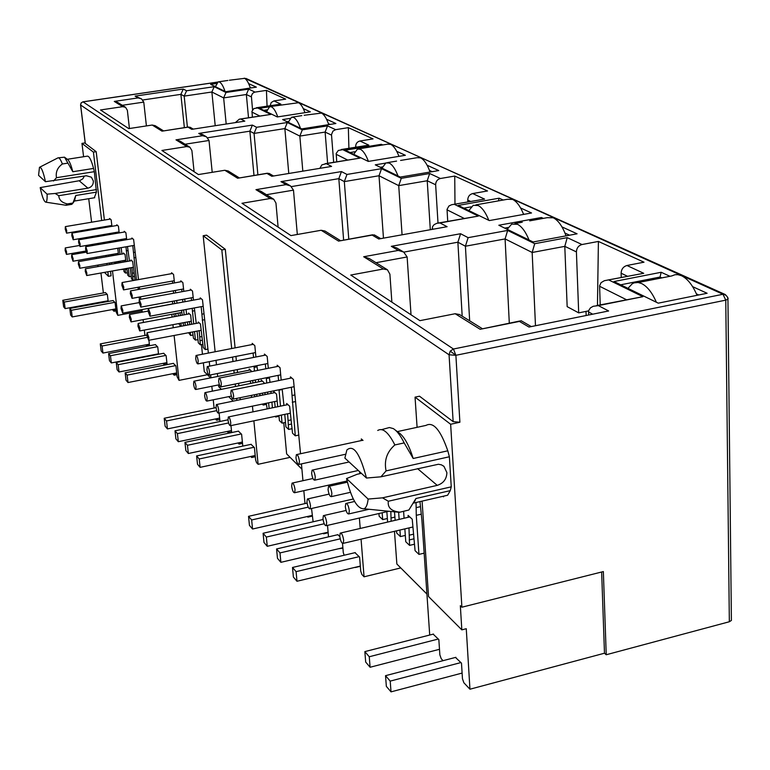 <?xml version="1.0" encoding="UTF-8"?>
<svg xmlns="http://www.w3.org/2000/svg" width="770" height="770" viewBox="0 0 770 770"><rect width="100%" height="100%" fill="white"/><g stroke="black" fill="none" stroke-linecap="round" stroke-linejoin="round"><path stroke-width="1.16" d="M727.881 298.462L727.939 299.106C727.583 296.306 725.937 294.689 722.982 294.265L725.764 300.136L729.344 621.746L606.231 654.75L603.353 571.571L461.894 607.203L450.642 424.26L415.049 397.147L417.09 427.331M82.814 101.9L81.197 102.949L80.619 104.807M415.049 397.147L419.506 396.204L453.145 421.642L449.064 354.797L450.229 351.101L453.443 349.012L455.888 355.297L449.064 354.797L80.638 105.028L85.316 143.451L96.192 151.68L104.402 220.056M45.459 181.701L38.567 175.339L39.482 167.321C41.282 166.83 43.274 171.623 45.459 181.701L86.384 175.762L91.37 177.187L93.353 180.969C93.43 184.781 91.611 187.177 87.905 188.159L55.142 193.463L58.761 195.696C59.059 199.988 61.947 202.731 67.423 203.925L65.768 205.215M417.542 468.612L437.235 485.369C443.443 483.319 446.658 479.075 446.889 472.626L443.982 466.399L441.441 464.849L438.438 464.252L380.929 476.813L386.088 470.894C383.951 460.566 386.877 451.913 394.866 444.945L404.173 442.914L413.182 458.487L447.793 450.806L449.382 456.764L451.249 486.842L450.277 490.634L447.62 495.235L442.057 496.515M146.011 344.825L146.897 346.24M142.094 310.849L117.8 315.353L112.487 270.963M113.036 300.57L115.067 302.523L116.232 312.245L117.8 315.353M219.777 419.573L216.591 420.237L217.015 418.947L218.565 418.322M215.408 418.976L216.591 420.237M207.409 374.73L179.044 380.37L174.107 335.479M173.327 363.382L175.906 365.856L177.1 376.684L179.044 380.37M312.216 516.141L307.865 517.132L308.26 516.304M307.288 516.526L307.865 517.132M290.107 457.361L258.104 464.3L253.869 420.815M251.039 444.348L254.418 447.582L255.611 459.796L256.525 462.626L258.104 464.3M400.756 567.923L364.056 576.797L361.063 539.164M354.989 552.677L359.609 557.095L360.735 571.09L361.9 574.507L364.056 576.797M731.385 619.484L731.394 620.437L729.344 621.746M245.851 78.396L722.982 294.265L725.215 294.506L244.331 78.155M93.449 237.304L93.324 236.313M92.516 229.633L92.41 228.786M91.601 222.212L88.723 198.698M83.593 156.734L81.957 143.384L85.181 142.893M107.742 301.532L108.127 300.974M252.541 109.802L251.367 95.942L252.57 93.372L254.562 92.169L266.439 90.369L285.699 99.128L273.966 100.909L280.867 104.133L253.908 108.56L251.944 111.323L252.406 117.156M226.178 123.931L223.647 97.906L246.352 94.508L248.517 117.752M147.214 346.182L147.426 345.268L149.361 344.19L102.949 353.064L102.073 345.99L147.195 337.414M111.679 264.168L111.496 262.686M110.697 256.006L112.324 255.428M138.042 287.277L138.302 289.481M139.178 297.066L139.457 299.492M163.49 130.842L155.203 125.693L152.21 125.038L128.773 128.619L100.504 109.966L122.7 106.674L125.549 107.3L127.358 110.293L129.427 128.513M131.978 238.767L131.891 237.997L133.614 239.508L138.494 279.597M139.351 287.037L139.601 289.241M140.477 296.825L140.756 299.251M141.95 309.579L142.248 312.168M143.105 319.637L143.432 322.466M144.308 330.08L144.933 335.441M167.09 364.403L164.482 364.913L164.799 363.661L166.291 362.747M333.66 162.306L331.495 134.586L332.909 131.15L335.633 129.668L348.358 127.647L373.046 138.889L359.946 140.997L368.849 145.155L338.328 150.448L336.182 153.461L336.75 161.796M302.803 171.017L299.848 136.088L325.123 132.074L327.625 163.298M173.26 327.75L172.913 324.68M172.085 317.105L171.777 314.285M201.432 344.585L202.452 354.229M203.357 362.824L204.281 371.602L210.566 377.887M239.239 177.841L228.18 170.978L224.821 170.266L198.419 174.559L161.902 150.468L186.744 146.56L189.921 147.234L191.903 150.583L194.088 171.7M200.354 298.856L200.248 297.865L202.481 299.819L208.372 353.074M209.267 361.659L209.729 366.106M210.643 374.875L210.951 377.81M211.827 386.261L212.337 391.16M213.242 399.794L214.099 408.042M242.521 443.366L239.066 444.097L239.537 442.789L241.087 442.327M438.005 223.059L435.647 184.771C435.753 181.451 437.331 179.362 440.392 178.505L454.733 176.06L487.506 190.97L472.674 193.559L484.59 199.112L451.624 204.724L448.91 206.013L447.033 209.392L447.726 221.346M402.056 234.581L398.725 185.628L427.225 180.758L430.295 229.499M253.003 411.844L252.444 406.137M251.588 397.368L251.395 395.405M283.774 422.788L286.632 453.896L301.917 469.161M340.35 240.567L324.988 231.038L321.167 230.269L290.964 235.601L241.973 203.28L270.174 198.516L273.754 199.257L275.949 203.049L278.105 227.121M290.56 378.176L290.434 376.857L293.437 379.485L300.531 453.732M301.445 463.887L302.947 480.701M303.832 490.673L304.987 503.59M342.91 548.144L338.386 548.789M585.999 311.407L586.134 315.151M588.617 310.878L578.693 312.87L576.412 251.906C576.624 248.036 578.482 245.572 581.995 244.533L598.406 241.443L643.999 262.195L626.953 265.496L643.71 273.302L604.363 280.704L601.101 282.638L599.599 285.814L600.215 304.882M535.468 325.383L532.166 252.483L564.795 246.362L567.163 306.643L578.693 312.87M360.216 528.451L359.388 518.027M394.471 531.329L396.868 564.035L426.927 594.074M482.136 328.549L459.584 314.555L455.166 313.727L419.919 320.657L350.764 275.044L383.344 269L387.454 269.798L389.899 274.187L391.872 302.158M419.977 501.597L421.931 520.491L429.708 635.038M453.145 421.642L459.892 422.249L450.642 424.26M561.965 226.9L577.086 233.81L533.1 241.982L498.835 225.235L541.425 217.506L543.341 218.382M248.643 83.612L256.352 87.145L225.658 91.707L210.643 84.363L216.476 83.507M303.284 108.599L310.358 111.843L277.296 116.953L259.586 108.291L269.288 106.809M396.743 151.344L405.376 155.29L368.281 161.421L345.287 150.179L381.371 144.317L382.786 144.962M326.547 119.244L335.884 123.508L301.725 128.888L282.657 119.571L289.972 118.436M520.616 207.987L531.531 212.982L489.325 220.586L458.266 205.407L499.181 198.188L503.205 200.027M427.129 165.242L438.765 170.565L400.294 177.071L375.279 164.838L385.356 163.163M692.625 286.652L707.12 293.274L658.254 303.168L613.998 281.531L661.18 272.272L669.958 276.286M105.221 301.994L104.662 301.407M67.423 203.925L72.938 203.02L75.778 195.493L96.433 192.134L94.335 171.681L93.574 168.428L72.813 171.72L67.943 163.124L62.38 163.991C57.48 167.533 55.517 172.105 56.47 177.706L53.544 181.008M96.433 192.134L94.296 197.794M67.308 159.284L87.27 156.156C89.185 155.896 91.293 159.987 93.574 168.428M96.308 257.161L96.471 258.489M97.29 265.188L98.55 266.478M104.46 272.387L108.387 276.315L107.839 271.791M107.02 264.986L106.838 263.504M106.039 256.814L105.875 255.496M103.478 235.591L103.353 234.6M102.554 227.93L102.448 227.083M101.659 220.518L93.411 152.113L81.957 143.384M107.684 301.551L107.598 300.868M106.491 301.763L106.414 301.089M105.375 292.59L107.338 294.477L108.185 301.455M266.439 90.369L267.055 106.145M280.867 104.133L256.314 107.781M251.357 96.895L246.352 94.508L248.643 89.108L255.005 92.073M122.7 106.674L114.278 101.419L138.138 97.906L135.087 96.125L183.27 89.041L186.59 90.764L214.204 86.692L225.995 92.477L223.647 97.906L211.875 92.005L215.205 125.626M147.426 345.268L147.349 344.575M146.262 335.191L146.877 335.633M148.629 344.325L148.706 345.018M110.668 255.717L110.611 254.668M215.138 351.755L203.184 235.736L206.562 235.148L225.302 249.326L235.091 347.867M235.938 356.423L236.38 360.851M237.247 369.581L237.545 372.507M238.613 383.335L238.864 385.808M240.048 397.724L240.24 399.688M100.947 273.013L103.382 292.956M112.343 309.55L113.95 311.263L114.076 309.232M110.543 241.299L110.678 242.435M112.141 254.398L112.382 255.707M113.767 255.467L113.604 254.148M112.179 242.175L112.045 241.039M111.38 234.244L111.313 233.243M110.553 226.573L110.457 225.726M109.667 219.171L109.59 218.468L111.159 219.845L111.929 226.341M112.728 233.002L112.853 233.993M113.873 240.721L114.008 241.857M115.433 253.831L115.587 255.149M116.386 261.829L116.559 263.311M117.849 263.08L117.733 261.598M117.107 254.889L116.953 253.561M117.743 248.238L118.503 254.639M119.331 261.309L119.6 262.772M121.005 262.522L120.832 261.049M120.043 254.369L119.292 247.969M118.618 241.068L118.532 239.922M117.781 233.146L117.666 232.165M116.876 225.504L116.799 224.782L118.416 226.197L119.206 232.906M120.005 239.672L120.159 240.798M121.179 247.642L121.939 254.042M122.719 260.712L122.892 262.195M123.691 268.98L123.999 271.618L125.529 273.081L125.077 268.73M124.461 261.916L124.288 260.443M123.508 253.773L123.412 253.003L125.067 254.524L125.905 261.665M126.742 268.441L127.733 275.188L129.283 276.671L128.282 268.162M127.493 261.386L125.982 246.804M125.231 239.932L125.106 238.796M124.317 232.03L124.23 231.289L125.895 232.752L126.703 239.672M127.502 246.544L129.447 261.04M130.236 267.816L131.516 278.817L133.085 280.319L131.853 267.536M131.064 260.761L130.977 259.971L132.671 261.531L135.087 280.203M136.483 279.953L132.767 245.63M148.918 340.282L149.544 345.74M155.328 344.623L157.734 346.933L158.562 354.258M163.048 363.382L164.482 364.913M164.799 363.661L164.732 363.055M163.635 353.276L166.118 355.663L167.119 364.595M172.769 373.7L174.164 375.183L174.434 373.373M172.413 301.301L172.711 303.967M173.914 313.891L174.395 316.672M176.032 316.364L175.724 313.554M174.636 303.611L174.347 300.945M173.548 293.255L173.404 290.81M172.711 283.235L172.47 281.05M171.662 273.639L171.566 272.744L173.577 274.505L174.492 282.917M175.329 290.463L175.704 292.86M176.705 300.512L177.004 303.178M178.082 313.111L178.39 315.921M179.218 323.496L179.343 324.661L181.027 326.278M181.21 326.249L180.873 323.179M180.353 315.556L180.045 312.745M181.624 310.31L182.153 315.219M183.116 322.765L183.606 325.797M185.301 325.469L184.964 322.409M184.155 314.843L183.626 309.935M182.798 302.1L182.654 299.414M181.97 291.705L181.71 289.289M180.892 281.753L180.796 280.829L182.875 282.648L183.809 291.368M184.665 299.049L185.079 301.686M186.071 309.482L186.6 314.381M187.408 321.947L187.745 325.007M188.573 332.727L190.623 335.479L190.296 332.39M189.776 324.622L189.449 321.562M188.64 313.996L188.535 313.024L190.652 314.978L191.643 324.276M192.625 331.947L193.443 338.194L195.436 340.099L194.531 331.581M193.713 323.881L192.211 308.337M191.547 300.483L191.268 297.826M190.45 290.155L190.354 289.202L192.51 291.089L193.463 300.127M194.329 307.942L196.254 323.4M197.072 331.1L198.314 342.852L200.344 344.796L199.18 330.696M198.371 322.996L198.265 321.995L200.45 324.006L203.261 347.597L205.33 349.58L201.172 306.662M219.103 413.009L219.979 421.479M227.179 431.469L228.295 432.663L228.719 431.142M230.971 425.598L231.674 432.557M238.007 442.971L239.066 444.097M238.373 431.152L241.607 434.251L242.791 446.109M250.722 456.466L251.703 457.505L252.194 456.148M250.625 383.431L250.385 380.967M249.336 370.158L249.22 368.965L251.848 371.583M252.714 380.495L252.955 382.959M254.495 394.769L254.678 396.733M256.862 396.29L256.68 394.327M255.534 382.44L255.294 379.976M254.437 371.063L254.052 366.241M253.532 357.463L253.109 353.045M252.281 344.517L252.175 343.343L254.832 345.672L255.919 356.991M256.872 365.683L257.603 370.437M258.46 379.341L258.701 381.795M259.837 393.682L260.019 395.636M262.224 404.125L263.196 405.058L263.09 403.942M262.657 395.097L262.474 393.143M261.338 381.266L261.222 380.024L263.937 382.526L264.033 383.547M264.89 392.652L265.082 394.606M266.256 403.288L267.209 408.909M269.134 408.504L268.595 402.806M267.767 394.057L267.585 392.103M266.728 382.998L266.285 377.762M265.804 368.792L265.352 363.989M264.534 355.288L264.418 354.065L267.19 356.491L268.297 368.301M269.279 377.156L270.039 382.334M270.886 391.43L271.069 393.383M271.887 402.132L272.426 407.821M275.025 416.397L275.65 417.003L275.583 416.281M275.169 407.253L274.64 401.565M273.822 392.815L273.706 391.526L276.526 394.125L277.691 406.733M278.913 415.588L279.414 420.603L282.07 423.144L281.32 415.088M280.501 406.156L279.019 389.764M278.586 380.601L278.105 375.385M277.287 366.501L277.171 365.23L280.049 367.752L281.175 380.082M282.176 389.119L283.938 405.434M284.756 414.366L285.901 426.821L288.606 429.419L287.624 413.769M286.815 404.847L286.69 403.499L289.626 406.204L292.523 433.173L295.285 435.82L291.378 387.243M311.532 508.489L313.12 521.781M323.131 533.341L323.573 533.812L323.91 533.158M327.519 525.381L328.501 536.863M337.741 534.707L339.782 536.459M342.525 543.456L343.285 552.619L344.171 555.237M359.59 471.664L359.744 473.694M361.438 440.546L361.303 438.919L363.026 440.43M378.936 513.513L379.138 516.208L382.68 519.606L382.17 512.772M386.848 511.694L387.618 522.07M391.122 521.261L390.823 511.463M394.519 511.838L395.135 520.327M396.521 530.848L396.675 533.023L400.39 536.584L399.919 530.049M399.149 519.394L398.639 512.243M403.586 511.241L404.086 518.239M404.847 528.894L405.761 541.734L409.563 545.381L408.976 527.922M408.225 517.276L408.09 515.39L412.229 519.211L415.069 550.656L418.957 554.39L416.272 515.332L416.05 502.502M433.154 634.153L438.842 639.581L439.863 654.866L441.229 658.735L443.058 660.67M455.474 657.426L461.49 663.153L462.462 678.793L463.896 682.798L469.95 689.217L466.264 628.715L461.827 629.86L460.335 605.692L461.894 607.203M105.182 226.621L105.288 227.468M106.087 234.138L106.212 235.129M108.599 255.024L108.753 256.343M109.561 263.032L109.735 264.514M110.553 271.31L111.092 275.833L108.387 276.315M166.127 363.401L166.05 362.795M348.358 127.647L348.897 148.263M368.849 145.155L341.254 149.505M359.946 140.997C357.155 141.747 355.73 143.624 355.673 146.637L355.711 147.157M331.514 135.116L325.123 132.074L327.519 125.885L335.633 129.668M186.744 146.56L175.993 139.851L202.616 135.703L198.737 133.431L252.387 125.096L256.593 127.291L287.316 122.507L302.312 129.851L299.848 136.088L284.861 128.58L288.76 173.337M454.733 176.06L454.983 204.127M484.59 199.112L453.155 204.454M472.674 193.559C469.517 194.454 467.871 196.629 467.746 200.084L467.842 201.865M435.647 184.771L427.225 180.758L429.679 173.51L440.392 178.505M270.174 198.516L255.958 189.661L286.065 184.627L280.963 181.643L341.457 171.575L346.972 174.444L381.554 168.669L401.276 178.332L398.725 185.628L379.013 175.752L383.45 237.93M598.406 241.443L597.462 305.44M643.71 273.302L607.347 280.116M626.953 265.496C623.315 266.603 621.361 269.173 621.111 273.215L621.236 277.392M576.412 251.906L564.795 246.362L567.221 237.641L581.995 244.533M383.344 269L363.681 256.747L398.292 250.423L391.304 246.323L460.585 233.724L468.122 237.66L507.651 230.432L534.717 243.695L532.166 252.483L505.091 238.921L509.297 323.102M606.231 654.75L604.479 653.21L469.95 689.217M604.479 653.21L601.639 572.004M397.368 431.595L426.022 425.396C433.298 421.459 440.556 429.93 447.793 450.806M422.085 501.116L428.543 596.558L461.827 629.86M541.425 217.506L541.05 218.796M564.988 233.089L569.569 235.206M504.706 228.113L508.19 227.477M250.192 87.501L251.097 87.924M214.512 86.259L215.562 86.105M263.792 110.351L267.084 109.841M214.204 86.692L211.875 92.005L184.184 96.115L186.59 90.764M183.27 89.041L180.883 94.354L184.184 96.115L187.408 127.156M135.087 96.125L141.497 98.858L143.769 102.112L146.406 125.924M138.138 97.906L141.497 98.858M114.278 101.419L117.772 102.468L125.337 107.165M257.17 107.742L270.799 114.422L240.779 119.042L244.822 121.15L191.759 129.341L188.034 127.156L162.027 131.16L188.525 126.992M188.034 127.156L190.103 127.262L193.145 129.033M191.759 129.341L244.822 121.15M240.779 119.042L239.306 119.177L235.476 122.497M270.799 114.422L239.894 119.081M273.966 100.909L271.204 102.545L270.183 105.673M287.316 122.507L284.861 128.58L254.061 133.412L256.593 127.291M252.387 125.096L249.865 131.169L254.061 133.412L257.883 174.771M198.737 133.431L202.548 134.529L206.177 136.656M202.616 135.703L206.456 136.81L209.017 140.477L212.212 172.316M175.993 139.851L179.978 141.074L189.68 147.089M342.332 149.457L360.004 158.11L326.297 163.663L331.572 166.416L271.82 176.282L266.949 173.423L237.632 178.245L267.498 173.192M266.949 173.423L269.115 173.423L273.331 175.887M271.82 176.282L331.572 166.416M326.297 163.663L321.85 164.886L319.954 168.187M360.004 158.11L325.171 163.702M350.09 152.527L354.778 151.757M381.034 145.241L381.371 144.317M328.424 123.681L330.041 124.432M287.017 121.698L288.5 121.468M381.554 168.669L379.013 175.752L344.325 181.595L346.972 174.444M341.457 171.575L338.819 178.65L344.325 181.595L348.772 239.066M280.963 181.643L285.41 182.942L290.223 185.753M286.065 184.627L290.55 185.945L293.486 190.151L297.316 234.484M255.958 189.661L260.616 191.104L273.485 199.084M454.521 204.416L478.353 216.081L439.949 222.953L447.11 226.698L378.792 238.989L372.151 235.1L338.569 241.106L372.757 234.773M372.151 235.1L374.374 234.917L380.447 238.469M378.792 238.989L447.11 226.698M439.949 222.953L436.831 223.3L434.097 224.638L432.509 226.717L432.268 229.142M478.353 216.081L438.525 222.992M463.848 208.141L471.192 206.841M498.354 200.883L499.181 198.188M523.417 213.858L524.322 214.281M429.458 170.411L432.191 171.672M380.284 167.292L382.478 166.926M507.651 230.432L505.091 238.921L465.417 246.227L468.122 237.66M460.585 233.724L457.881 242.203L465.417 246.227L469.661 320.801M391.304 246.323L396.637 247.921L403.307 251.819M398.292 250.423L403.692 252.05L407.128 256.968L411.026 314.795M363.681 256.747L369.282 258.528L387.146 269.606M609.041 280.097L642.892 296.681L598.348 305.603L608.627 310.974L528.99 327.048L519.413 321.427L480.162 329.291L519.991 320.965M519.413 321.427L521.155 320.724L530.819 326.316M528.99 327.048L608.627 310.974M598.348 305.603L593.208 306.287L590.426 307.885L588.684 310.551L588.626 314.651M642.892 296.681L596.606 305.613M620.697 284.804L660.034 277.046L661.18 272.272M660.063 278.239L660.034 277.046L661.854 277.883M696.407 293.861L698.785 294.968M64.738 157.359L67.645 159.534C69.319 160.834 71.042 164.905 72.813 171.72M75.778 195.493L74.459 200.922M96.192 151.68L93.411 152.113M221.375 389.331L218.728 386.694L218.545 384.913M217.679 376.472L217.381 373.537M216.476 364.778L216.014 360.341M233.166 401.132L228.68 396.646M225.302 249.326L221.827 249.942L231.683 348.531M232.54 357.088L232.983 361.515M233.859 370.255L234.147 373.19M235.235 384.018L235.476 386.482M236.669 398.408L236.871 400.371M203.184 235.736L221.827 249.942M420.324 506.689L416.397 507.594M421.036 514.225L416.272 515.332M424.145 553.149L418.957 554.39M413.278 534.245L409.486 535.14M413.596 538.904L409.178 539.953M405.309 535.429L400.39 536.584M443.491 496.823L443.395 496.207M394.904 517.113L391.295 517.95M387.358 518.528L382.68 519.606M360.35 566.297L355.307 567.509M328.145 532.753L323.573 533.812M294.823 394.943L292.119 395.501M295.613 401.555L292.263 402.248M298.866 435.06L295.285 435.82M290.877 419.948L288.24 420.507M291.32 424.087L288.182 424.742M282.244 389.514L279.029 390.169M285.497 422.432L282.07 423.144M269.394 377.954L266.314 378.57M257.055 366.838L254.09 367.425M253.715 455.869L252.204 456.196M255.303 456.726L251.703 457.505M230.191 430.834L228.748 431.354M231.616 431.96L228.295 432.663M203.935 313.814L201.952 314.179M204.724 319.675L202.25 320.147M207.958 349.07L205.33 349.58M201.769 336.538L199.834 336.904M202.25 340.244L199.911 340.696M194.752 310.685L192.356 311.128M197.967 339.618L195.436 340.099M175.781 373.103L175.839 373.662L174.501 373.931M176.869 374.653L174.164 375.183M175.839 373.662L176.003 373.065M157.85 354.402L157.966 353.911M135.077 252.233L133.566 252.493M135.838 257.507L133.922 257.844M133.999 272.984L132.517 273.254M134.481 276.334L132.661 276.661M128.118 250.529L126.261 250.847M131.227 276.324L129.283 276.671M126.877 269.154L125.106 269.471M123.72 269.202L121.833 269.538M119.494 262.185L117.781 262.493M116.443 262.291L114.615 262.618M115.288 309.011L115.385 309.848L114.181 310.069M116.068 310.878L113.95 311.263M115.385 309.848L115.847 309.068M133.085 280.319L135.058 279.972M125.529 273.081L127.445 272.734M200.344 344.796L202.914 344.306M190.623 335.479L193.106 335.008M288.606 429.419L292.119 428.678M275.65 417.003L279.01 416.3M263.196 405.058L266.42 404.394M409.563 545.381L414.51 544.207M450.277 490.634L415.925 498.517L414.683 501.395M395.443 430.18L398.436 432.384C404 436.099 408.909 444.8 413.182 458.487M184.357 127.627L180.883 94.354L142.806 99.984M253.984 175.416L249.865 131.169L207.659 137.772M343.622 239.99L338.819 178.65L291.455 186.59M462.183 316.162L457.881 242.203L403.807 252.117M58.366 157.812L64.507 157.186L67.943 163.124M72.938 203.02L71.514 204.377M443.51 496.833L443.472 496.188M415.925 498.517L408.88 510.01L399.351 512.319L394.105 511.79M381.699 429.612L389.408 427.533L393.306 428.601C396.954 430.815 400.573 435.579 404.173 442.914M39.799 167.157L57.952 157.869C59.175 157.465 60.657 159.506 62.38 163.991M377.724 430.469C382.748 427.475 388.455 432.297 394.866 444.945M55.142 193.463L47.076 194.155C47.278 199.228 46.855 201.894 45.786 202.173C43.977 201.586 42.109 196.725 40.175 187.601L79.705 180.652L82.833 178.813L84.363 176.089M399.697 512.137C391.256 511.203 387.464 507.565 388.33 501.241L382.507 497.844L368.118 499.056C367.569 504.408 366.241 507.651 364.133 508.787C357.386 509.182 351.524 499.104 346.539 478.565L357.155 474.272L361.39 473.329M366.481 478.035L344.873 458.083L346.866 450.007C353.478 444.175 360.014 453.511 366.481 478.035L380.929 476.813M47.076 194.155L40.175 187.601M346.539 478.565L368.118 499.056M437.235 485.369L382.507 497.844M58.761 195.696L96.491 189.574M94.335 171.681L56.47 177.706M451.249 486.842L388.33 501.241M386.088 470.894L449.382 456.764M65.238 229.162L65.354 226.621L66.701 230.615L66.576 233.156L65.238 229.162M71.639 257.17L71.754 254.678L73.131 258.73L73.015 261.222L71.639 257.17M71.812 235.678L71.947 233.118L73.323 237.179L73.198 239.74L71.812 235.678M78.338 264.149L78.473 261.627L79.878 265.746L79.753 268.268L78.338 264.149M78.598 242.406L78.742 239.816L80.157 243.955L80.022 246.544L78.598 242.406M85.249 271.338L85.393 268.797L86.837 272.994L86.702 275.535L85.249 271.338M85.605 249.345L85.749 246.727L87.212 250.943L87.058 253.551L85.605 249.345M65.132 250.414L65.248 247.94L66.586 251.915L66.47 254.389L65.132 250.414M215.436 86.712L218.122 81.88L219.508 82.034C221.413 83.054 223.252 86.173 225.023 91.399M250.365 88.03C248.546 82.621 246.612 79.397 244.571 78.357L229.354 80.234M69.81 308.452L70.657 315.094L72.226 316.932L71.369 310.272L69.81 308.452L113.171 300.55M115.827 308.905L72.226 316.932M71.369 310.272L114.874 302.321M108.098 300.781L65.142 308.606L64.295 302.052L107.155 294.284M105.509 292.571L62.784 300.29L64.295 302.052M62.784 300.29L63.631 306.826L65.142 308.606M266.526 111.679L269.635 106.664L271.483 106.847C273.697 108.012 275.785 111.352 277.768 116.876M304.978 112.67C302.966 107.184 300.81 103.863 298.519 102.718L270.347 106.558M108.599 353.584L109.475 360.745L111.332 362.93L110.457 355.74L108.599 353.584L155.482 344.594M158.505 353.815L111.332 362.93M110.457 355.74L157.504 346.702M146.416 335.162L100.283 343.901L102.073 345.99M100.283 343.901L101.159 350.956L102.949 353.064M353.719 154.298L357.472 149.072L360.389 149.284C363.305 150.814 365.991 154.847 368.435 161.402M398.956 156.349C396.463 149.852 393.701 145.848 390.679 144.356L387.656 144.163L358.781 148.86M175.002 430.815L175.906 438.871L178.322 441.711L177.418 433.625L175.002 430.815L227.776 419.862M231.472 430.565L178.322 441.711M177.418 433.625L228.613 422.961M219.623 418.1L167.437 428.909L166.532 420.959L216.707 410.651M216.043 407.638L164.212 418.264L166.532 420.959M164.212 418.264L165.117 426.185L167.437 428.909M468.853 210.585L473.223 205.33L478.17 205.523C482.145 207.563 485.687 212.501 488.806 220.335M523.629 214.406C520.443 206.466 516.766 201.47 512.599 199.42L507.459 199.276L475.87 204.868M263.09 533.264L263.985 542.455L267.248 546.305L266.353 537.065L263.09 533.264L323.053 519.5M328.097 532.185L267.248 546.305M266.353 537.065L324.208 523.744M312.148 515.419L252.55 529.019L251.655 519.962L308.241 507.141M307.086 503.118L248.537 516.333L251.655 519.962M248.537 516.333L249.432 525.352L252.55 529.019M627.954 288.355L632.305 283.716L634.143 282.86L638.128 282.484L641.66 283.572C647.31 286.45 652.209 292.667 656.367 302.244M697.023 295.324C692.74 285.208 687.552 278.663 681.44 275.699L677.802 274.649L675.001 274.726L671.758 275.93L638.369 282.523M385.529 675.675L386.347 686.378L391.025 691.864L390.207 681.113L385.529 675.675L455.888 657.32M462.106 673.076L391.025 691.864M390.207 681.113L460.932 662.566M439.487 649.303L370.101 667.253L369.263 656.752L438.313 639.023M433.539 634.057L364.845 651.613L369.263 656.752M364.845 651.613L365.683 662.065L370.101 667.253M288.259 122.305L291.541 117.223L293.62 117.415C296.046 118.695 298.317 122.305 300.435 128.263M328.752 124.634C326.547 118.272 324.122 114.432 321.485 113.094L304.16 115.269M125.135 372.805L126.02 380.197L128.003 382.536L127.117 375.115L125.135 372.805L173.5 363.344M176.686 372.93L128.003 382.536M127.117 375.115L175.666 365.606M166.898 362.632L119.023 371.977L118.147 364.682L165.887 355.422M163.798 353.247L116.232 362.449L118.147 364.682M116.232 362.449L117.107 369.725L119.023 371.977M382.007 168.13L385.943 162.874L389.283 163.086C392.459 164.742 395.356 169.025 397.975 175.935M430.055 172.037C427.311 164.376 424.164 159.66 420.613 157.879L417.147 157.686L400.592 160.439M196.61 455.936L197.515 464.281L200.123 467.351L199.218 458.978L196.61 455.936L251.261 444.3M255.188 455.513L200.123 467.351M199.218 458.978L254.1 447.255M242.386 442.047L188.352 453.511L187.447 445.291L241.308 433.943M238.584 431.104L184.944 442.375L187.447 445.291M184.944 442.375L185.849 450.566L188.352 453.511M507.189 229.325L511.665 224.137L517.479 224.282C521.829 226.515 525.679 231.76 529.029 239.999M566.046 235.861C562.524 226.313 558.25 220.287 553.235 217.785L547.191 217.679L529.702 220.855M292.504 567.48L293.389 577.048L296.979 581.263L296.094 571.648L292.504 567.48L355.297 552.6M360.331 566.075L296.979 581.263M296.094 571.648L359.186 556.643M342.881 547.73L280.877 562.331L279.991 552.918L340.205 538.846M338.04 534.64L276.574 548.952L279.991 552.918M276.574 548.952L277.469 558.317L280.877 562.331M121.872 285.295L122.084 282.542L123.758 287.152L123.547 289.895L121.872 285.295M129.331 317.211L129.533 314.526L131.247 319.204L131.044 321.899L129.331 317.211M130.323 293.659L130.544 290.887L132.267 295.593L132.055 298.365L130.323 293.659M137.936 326.172L138.157 323.458L139.919 328.232L139.707 330.946L137.936 326.172M139.072 302.331L139.303 299.52L141.083 304.323L140.852 307.124L139.072 302.331M146.849 335.45L147.08 332.707L148.908 337.587L148.677 340.321L146.849 335.45M148.129 311.311L148.369 308.472L150.217 313.38L149.977 316.21L148.129 311.311M121.015 308.558L121.198 305.892L122.863 310.483L122.671 313.149L121.015 308.558M195.705 358.464L196.023 355.49C196.928 355.576 197.659 357.396 198.198 360.928L197.89 363.902C196.985 363.806 196.254 361.996 195.705 358.464M204.608 395.559L204.907 392.661C205.84 392.739 206.591 394.587 207.149 398.206L206.851 401.093C205.917 401.006 205.176 399.168 204.608 395.559M206.938 369.59L207.274 366.587C208.218 366.674 208.978 368.532 209.536 372.17L209.209 375.163C208.256 375.086 207.505 373.229 206.938 369.59M216.072 407.484L216.389 404.558C217.361 404.635 218.141 406.522 218.719 410.237L218.401 413.153C217.429 413.086 216.649 411.199 216.072 407.484M218.642 381.179L218.978 378.157C219.979 378.214 220.759 380.12 221.337 383.864L221 386.887C219.999 386.829 219.219 384.923 218.642 381.179M228.007 419.9L228.334 416.955C229.354 417.013 230.163 418.947 230.759 422.769L230.432 425.714C229.412 425.656 228.603 423.721 228.007 419.9M230.817 393.258L231.183 390.197C232.222 390.246 233.041 392.2 233.637 396.05L233.281 399.101C232.242 399.053 231.414 397.108 230.817 393.258M193.588 384.086L193.876 381.217C194.772 381.314 195.493 383.123 196.032 386.636L195.753 389.495C194.858 389.399 194.136 387.599 193.588 384.086M295.959 457.813L296.392 454.627C297.711 454.55 298.731 456.764 299.424 461.249L299.001 464.416C297.672 464.493 296.662 462.289 295.959 457.813M306.951 502.069L307.365 498.999C308.722 498.902 309.771 501.154 310.503 505.755L310.089 508.816C308.731 508.912 307.682 506.66 306.951 502.069M311.629 473.338L312.081 470.143C313.477 470.027 314.535 472.299 315.267 476.948L314.824 480.133C313.419 480.249 312.36 477.987 311.629 473.338M322.967 518.73L323.39 515.64C324.825 515.505 325.922 517.825 326.682 522.599L326.259 525.669C324.825 525.814 323.727 523.494 322.967 518.73M328.058 489.624L328.53 486.409C330.003 486.255 331.119 488.584 331.88 493.406L331.418 496.612C329.945 496.775 328.829 494.446 328.058 489.624M339.762 536.209L340.196 533.11C341.716 532.927 342.871 535.314 343.661 540.271L343.228 543.351C341.716 543.533 340.561 541.156 339.762 536.209M345.316 506.718L345.788 503.484C347.347 503.282 348.531 505.688 349.32 510.693L348.849 513.917C347.289 514.129 346.105 511.732 345.316 506.718M291.666 486.159L292.071 483.108C293.36 483.05 294.352 485.235 295.054 489.682L294.66 492.723C293.37 492.79 292.369 490.596 291.666 486.159M727.939 299.164L725.764 300.136L455.888 355.297L450.229 351.101M459.892 422.249L455.888 355.297M162.027 131.16L152.21 125.038M225.995 92.477L248.643 89.108M237.632 178.245L224.821 170.266M302.312 129.851L327.519 125.885M338.569 241.106L321.167 230.269M401.276 178.332L429.679 173.51M480.162 329.291L455.166 313.727M534.717 243.695L567.221 237.641M217.612 82.12L83.035 101.861L453.443 349.012L722.982 294.265M251.934 112.073L259.798 116.02M356.491 147.031L355.673 146.637M336.153 154.279L347.607 160.016M470.508 201.394L467.746 200.084M447.033 209.825L464.156 218.41M627.357 276.199L621.111 273.215M599.589 286.267L626.318 299.655M122.314 105.288L143.769 102.112M185.079 144.231L209.017 140.477M266.42 194.704L293.486 190.151M432.23 228.517L433.115 228.988M376.02 262.705L407.128 256.968M588.53 311.946L592.236 313.919M79.195 180.758L87.905 188.159M731.394 620.437L727.939 299.106C728.516 298.462 727.612 296.931 725.215 294.506M82.9 101.832L81.11 102.901L80.561 104.913L85.239 143.326M443.453 465.966L443.982 466.399M82.948 101.823L217.708 82.063M94.739 197.717L74.372 201.057M413.808 503.022L447.62 495.235M74.969 200.181L72.823 203.299M71.995 204.3L66.49 205.205M45.786 202.173L66.191 205.282M364.133 508.787L399.351 512.319M110.274 219.075L65.421 226.601M111.833 225.495L66.576 233.156M86.202 252.175L71.831 254.668M118.349 253.32L73.015 261.222M117.502 225.398L72.024 233.098M119.09 231.914L73.198 239.74M124.134 253.657L78.55 261.617M125.731 260.193L79.753 268.268M124.952 231.924L78.819 239.797M126.569 238.536L80.022 246.544M131.709 260.645L85.48 268.778M133.335 267.267L86.702 275.535M132.633 238.652L85.836 246.708M134.288 245.37L87.058 253.551M79.3 245.524L65.315 247.921M85.894 251.03L66.47 254.389M218.603 81.812L227.862 80.455M292.379 117.098L301.802 115.635M387.522 162.605L396.589 161.103M514.938 223.541L522.262 222.212M172.422 273.504L122.199 282.523M174.251 280.723L123.547 289.895M148.1 311.08L129.658 314.497M181.845 312.408L131.044 321.899M181.691 281.608L130.669 290.858M183.549 288.952L132.055 298.365M189.43 313.852L138.292 323.429M191.316 321.215L139.707 330.946M191.268 290.001L139.437 299.492M193.183 297.47L140.852 307.124M199.189 322.842L147.234 332.678M201.114 330.33L148.677 340.321M201.201 298.702L148.523 308.443M203.155 306.296L149.977 316.21M139.101 302.61L121.323 305.873M172.701 303.89L122.671 313.149M253.292 344.325L196.244 355.442M255.496 352.573L197.89 363.902M262.349 381.063L205.157 392.613M231.356 396.107L206.851 401.093M265.583 355.086L207.515 366.539M267.844 363.498L209.209 375.163M274.871 392.604L216.649 404.51M277.171 401.045L218.401 413.153M278.374 366.289L219.248 378.099M280.704 374.855L221 386.887M287.903 404.616L228.623 416.897M290.261 413.221L230.432 425.714M291.686 377.945L231.472 390.14M294.082 386.694L233.281 399.101M250.308 369.966L194.098 381.169M219.402 384.74L195.753 389.495M362.824 440.248L296.864 454.531M345.403 454.281L299.001 464.416M329.079 494.109L307.865 498.883M353.266 499.008L310.089 508.816M349.108 461.99L312.601 470.027M358.31 470.48L314.824 480.133M346.057 510.462L323.939 515.515M388.744 511.251L326.259 525.669M347.357 482.193L329.098 486.274M350.417 492.328L331.418 496.612M409.756 516.93L340.812 532.965M412.768 527.026L343.228 543.351M354.585 501.482L346.433 503.339M369.051 509.278L348.849 513.917M312.938 478.488L292.523 483.002M347.078 481.009L294.66 492.723"/></g></svg>
